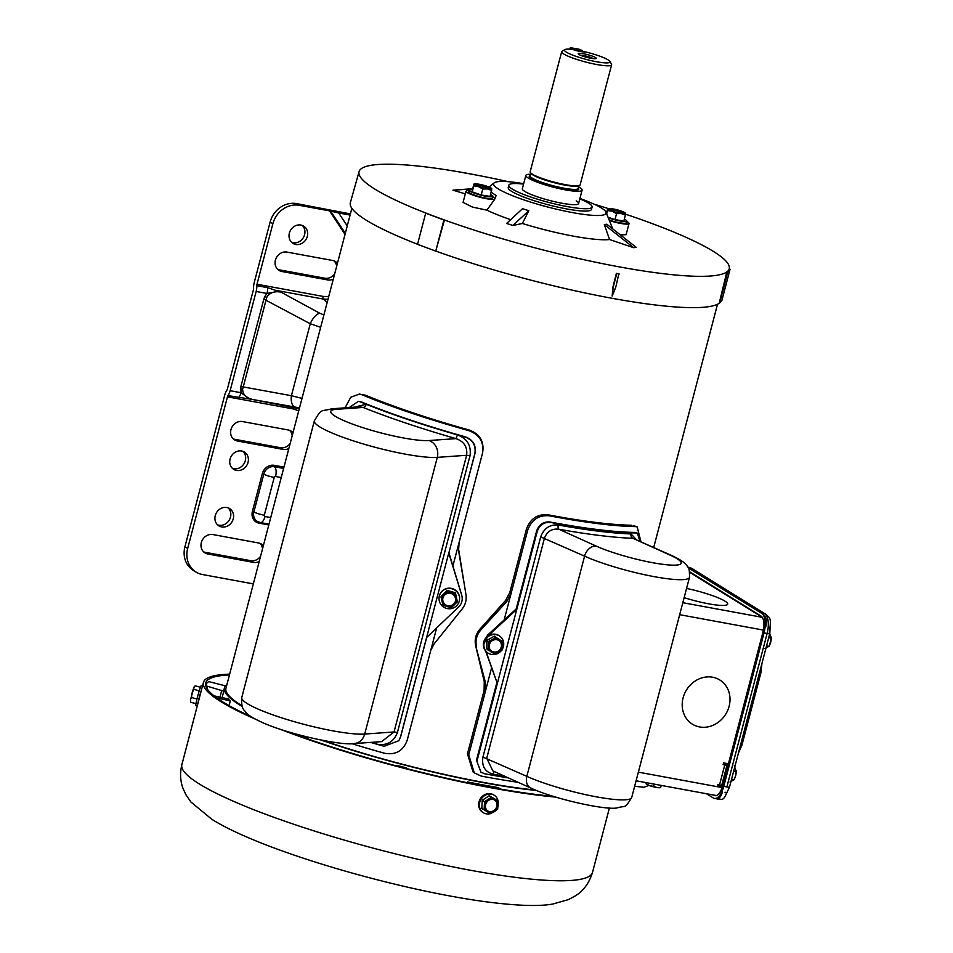 <?xml version="1.0" encoding="UTF-8"?>
<svg xmlns="http://www.w3.org/2000/svg" width="953" height="953" viewBox="0 0 953 953"><rect width="100%" height="100%" fill="white"/><g stroke="black" fill="none" stroke-linecap="round" stroke-linejoin="round"><path stroke-width="1.43" d="M686.553 588.43A33.152 5.027 -165.3 0 1 727.687 604.142A33.152 5.027 -165.3 0 1 708.639 603.809A33.152 5.027 -165.3 0 1 684.135 597.638A33.152 5.027 -165.3 0 0 708.639 603.809A33.152 5.027 -165.3 0 0 727.687 604.142A33.152 5.027 -165.3 0 0 686.553 588.43M712.63 677.226A25.993 23.051 -58.2 0 1 719.801 679.989A25.993 23.051 -58.2 0 1 727.699 710.39A25.993 23.051 -58.2 0 1 699.585 726.936A25.993 23.051 -58.2 0 1 692.402 724.173A25.993 23.051 -58.2 0 1 684.504 693.772A25.993 23.051 -58.2 0 1 712.63 677.226A25.993 23.051 -58.2 0 1 719.801 679.989A25.993 23.051 -58.2 0 1 727.699 710.39A25.993 23.051 -58.2 0 1 699.585 726.936A25.993 23.051 -58.2 0 1 692.402 724.173A25.993 23.051 -58.2 0 1 684.504 693.772A25.993 23.051 -58.2 0 1 712.63 677.226M689.793 572.372L762.269 617.318L682.813 602.701M722.183 787.345L717.406 786.463L717.871 784.688L719.515 784.986L724.768 764.973L723.124 764.675L723.589 762.888L728.426 763.782M722.231 787.214L717.561 785.856M723.994 762.96L726.722 764.651A3.955 0.596 14.7 0 1 727.044 765.009L721.79 785.034A3.955 0.596 -165.3 0 1 719.515 784.986M716.358 795.552A10.697 4.67 100.4 0 1 716.346 795.552L636.092 780.781M724.768 764.973A3.955 0.596 14.7 0 0 727.044 765.009M723.768 786.368L764.032 632.911L767.117 633.471L726.865 786.94L723.768 786.368A16.284 7.112 100.4 0 1 714.428 798.423A16.284 7.112 100.4 0 1 713.285 797.971L706.447 793.73M764.032 632.911A16.284 7.112 -79.6 0 0 761.721 613.363L688.376 567.893M713.559 795.04L713.988 795.302A13.497 5.897 100.4 0 0 714.929 795.672A13.497 5.897 100.4 0 0 722.672 785.689L762.936 632.22A13.497 5.897 -79.6 0 0 761.018 616.043L689.71 571.824M766.867 616.484L768.452 616.77A9.304 4.062 100.4 0 1 769.774 627.932L768.154 627.634M724.983 792.229L726.591 792.515A9.304 4.062 100.4 0 1 721.254 799.4L717.132 798.65A9.304 4.062 100.4 0 1 716.489 798.388M722.469 791.764A9.304 4.062 100.4 0 1 717.132 798.65M764.33 616.007A9.304 4.062 100.4 0 1 765.652 627.169M733.691 771.108L736.133 771.561L735.645 775.742L733.989 779.709L730.022 781.996M731.559 779.268L733.989 779.709L734.692 778.363A7.386 3.228 100.4 0 1 734.62 778.506M734.298 765.688L736.133 771.561M736.121 770.393A7.386 3.228 100.4 0 1 736.133 770.5A7.386 3.228 100.4 0 1 735.645 775.742A7.386 3.228 100.4 0 1 734.692 778.363M766.569 645.812L769 646.265L765.033 648.54M768.702 637.664L771.144 638.105L769.702 644.919A7.386 3.228 100.4 0 1 769.631 645.062M769.309 632.232L771.144 638.105M771.132 636.949A7.386 3.228 100.4 0 1 771.144 637.057A7.386 3.228 100.4 0 1 770.655 642.298A7.386 3.228 100.4 0 1 769.702 644.919M646.67 782.723L646.098 783.795L646.158 782.473M654.211 784.116L653.627 786.356L649.839 785.737L646.098 783.795M661.203 785.403L660.667 787.464L656.986 787.535L653.627 786.356M660.524 787.571L660.06 787.69A7.386 1.12 -165.3 0 1 656.986 787.535A7.386 1.12 -165.3 0 1 649.839 785.737A7.386 1.12 -165.3 0 1 646.289 784.081A7.386 1.12 -165.3 0 1 646.194 783.974M251.258 716.727A209.946 31.818 -165.3 0 1 223.026 702.075A209.946 31.818 -165.3 0 1 205.693 682.991A209.946 31.818 -165.3 0 1 229.459 674.903M553.383 796.374A209.946 31.818 -165.3 0 1 286.96 731.404M555.778 797.113A212.269 32.176 -165.3 0 1 279.384 728.974M255.154 719.038A212.269 32.176 -165.3 0 1 220.977 701.706A212.269 32.176 -165.3 0 1 203.442 682.408A212.269 32.176 -165.3 0 1 229.661 674.14M608.014 59.836A23.491 3.562 14.7 0 0 583.165 51.355L573.349 49.544A23.491 3.562 14.7 0 0 564.915 49.592A23.491 3.562 14.7 0 0 566.451 52.189A23.491 3.562 14.7 0 0 593.219 61.087A23.491 3.562 14.7 0 0 609.825 61.373A23.491 3.562 14.7 0 0 608.014 59.836M609.825 61.373L611.481 64.125A25.826 3.919 -165.3 0 1 611.623 64.792A25.826 3.919 -165.3 0 1 591.348 63.41A25.826 3.919 -165.3 0 1 563.807 54.035A25.826 3.919 -165.3 0 1 561.674 51.688A25.826 3.919 -165.3 0 1 562.115 51.176L564.915 49.592M578.626 186.895A29.078 4.408 -165.3 0 1 579.698 187.527A29.078 4.408 -165.3 0 1 582.104 190.171A29.078 4.408 -165.3 0 1 559.268 188.611A29.078 4.408 -165.3 0 1 528.248 178.056A29.078 4.408 -165.3 0 1 525.842 175.412A29.078 4.408 -165.3 0 1 530.476 174.268M580.734 55.357A6.885 1.048 -165.3 0 1 584.177 55.667A6.885 1.048 -165.3 0 1 593.219 58.633M590.884 58.276A9.304 1.406 -165.3 0 1 578.459 54.095A9.304 1.406 -165.3 0 1 583.581 53.749A9.304 1.406 -165.3 0 1 593.242 56.465A9.304 1.406 -165.3 0 1 595.816 58.645A9.304 1.406 -165.3 0 1 590.884 58.276M611.623 64.792L580.115 184.894A25.826 3.919 -165.3 0 1 559.84 183.512A25.826 3.919 -165.3 0 1 532.298 174.137A25.826 3.919 -165.3 0 1 530.166 171.79L561.674 51.688M570.311 47.65L574.659 50.354L584.463 52.153L580.115 49.449L570.311 47.65L569.906 49.199M205.729 685.743L223.729 691.199L222.168 697.608M536.61 790.502A190.6 28.888 -165.3 0 1 320.887 740.016M242.217 706.483A190.6 28.888 -165.3 0 1 240.156 705.232A190.6 28.888 -165.3 0 1 224.396 687.983A190.6 28.888 -165.3 0 1 226.885 684.707M301.529 735.537A190.552 28.876 14.7 0 0 308.665 738.146L308.367 739.159M396.936 766.057L397.079 765.438A190.552 28.876 14.7 0 0 406.085 767.784L405.942 768.416M467.101 782.687L467.315 781.889A190.552 28.876 14.7 0 0 498.181 787.571L500.659 789.108M224.396 687.983L223.848 690.21A190.552 28.876 14.7 0 0 223.729 691.199M214.056 695.857L228.124 698.894A190.552 28.876 14.7 0 0 230.304 700.872L229.077 705.637M467.315 781.889L469.352 783.152M225.539 685.874L208.743 681.621A209.362 31.735 14.7 0 0 205.669 685.362A209.362 31.735 14.7 0 0 205.657 685.433L205.669 685.362M301.053 735.418L297.658 735.359M305.317 738.087L308.665 738.146M248.554 714.798L246.41 714.488M216.843 697.965L230.304 700.872M476.488 760.184L480.967 772.192L476.488 760.184L496.918 682.312L485.53 650.839M634.769 532.405L637.343 533.132L634.769 532.405A195.413 29.614 14.7 0 1 550.024 522.018L550.631 522.447A197.271 29.9 14.7 0 0 636.318 532.953M484.005 641.166L487.71 634.996L516.157 608.967L536.587 531.095C539.005 524.484 543.484 521.458 550.024 522.018M485.994 651.352L496.918 682.312M516.157 608.967L516.776 609.372L486.125 637.652M477.096 760.613L537.194 531.524L536.587 531.095M494.5 771.632A3.49 1.596 -79.8 0 0 492.951 774.134C484.922 771.811 481.575 766.129 482.933 757.087L540.696 536.896C543.996 528.248 549.869 524.293 558.303 525.02A3.49 1.596 -79.8 0 0 558.863 529.225C552.025 528.403 547.236 531.333 544.497 538.028L486.733 758.219L492.844 770.882L530.726 788.012C554.038 799.007 605.179 810.264 616.96 807.953C625.704 805.082 624.096 809.907 631.708 797.482L689.484 577.292A61.183 9.268 -165.3 0 1 649.196 575.683A61.183 9.268 -165.3 0 1 584.594 556.159L540.696 536.896M558.303 525.02A197.271 29.9 14.7 0 0 631.041 533.942L636.235 539.481M480.967 772.192L484.708 773.776A197.271 29.9 14.7 0 0 508.414 777.922M639.916 541.149L637.343 533.132M550.631 522.447C544.115 521.875 539.636 524.9 537.194 531.524M689.484 577.292C689.531 570.37 689.019 566.975 687.923 567.095C686.589 565.927 687.732 563.199 672.103 555.706L632.899 538.302A200.761 30.425 -165.3 0 1 558.863 529.225L596.197 546.105A49.556 7.505 14.7 0 0 663.729 564.438A49.556 7.505 14.7 0 0 670.233 555.182L632.899 538.302A3.49 2.859 -88 0 1 631.041 533.942M491.641 667.588L468.745 754.859L474.296 772.895L481.122 776.052A195.413 29.614 -165.3 0 0 518.063 782.294M640.892 541.59L637.2 526.89L635.58 526.616A195.413 29.614 -165.3 0 1 549.381 515.823C538.862 514.846 531.619 519.647 527.688 530.213L511.082 593.481L506.698 601.605L505.519 600.533L509.784 592.552L511.082 593.481L504.089 620.153M484.1 690.46L484.255 681.621L485.458 682.562L485.351 691.592L484.1 690.46L467.47 753.835L468.745 754.859M474.296 772.895L473.01 771.87L467.47 753.835M635.58 526.616L633.233 525.52L637.2 526.89M631.613 525.246A190.755 28.912 -165.3 0 1 548.106 514.799L549.381 515.823M527.688 530.213L526.413 529.189C530.321 518.635 537.552 513.834 548.106 514.799M526.413 529.189L509.784 592.552M484.255 681.621L475.678 645.789C474.356 639.523 475.821 633.912 480.098 628.956L505.519 600.533M480.098 628.956L481.039 629.742L506.698 601.605M485.458 682.562L475.678 645.789M481.039 629.742C476.619 634.805 475.118 640.523 476.536 646.884M483.374 644.871L489.127 633.721M492.63 640.452A6.468 6.099 -49.2 0 1 499.622 641.047A6.468 6.099 -49.2 0 1 498.181 651.435A6.468 6.099 -49.2 0 1 491.188 650.839A6.468 6.099 -49.2 0 1 492.63 640.452M499.527 640.964A6.468 6.099 -49.2 0 1 497.978 651.256A6.468 6.099 -49.2 0 1 491.093 650.756M502.195 649.422A10.28 9.709 130.8 0 0 500.492 636.759L500.039 636.366A10.28 9.709 130.8 0 0 488.913 635.425A10.28 9.709 130.8 0 0 486.614 651.947L487.078 652.34A10.28 9.709 130.8 0 0 501.504 650.434M500.492 636.759A10.28 9.709 130.8 0 0 489.377 635.818A10.28 9.709 130.8 0 0 487.078 652.34M502.648 641.691L494.321 636.223L486.912 640.333L486.387 648.659L494.714 654.139L502.112 650.029L502.648 641.691L495.774 637.474L488.377 641.583L487.841 649.91M494.321 636.223L495.774 637.474M486.912 640.333L488.377 641.583M499.372 639.725A7.386 6.969 130.8 0 0 488.27 645.896A7.386 6.969 130.8 0 0 498.574 652.221A7.386 6.969 130.8 0 0 499.372 639.725M497.299 805.261A6.468 5.73 -58.2 0 1 493.964 810.896A6.468 5.73 -58.2 0 1 487.96 811.086A6.468 5.73 -58.2 0 1 485.434 805.916A6.468 5.73 -58.2 0 1 488.77 800.282A6.468 5.73 -58.2 0 1 494.774 800.103A6.468 5.73 -58.2 0 1 497.299 805.261M494.619 799.996A6.468 5.73 -58.2 0 1 496.989 805.071A6.468 5.73 -58.2 0 1 487.805 810.979M498.062 800.901A10.28 9.113 121.8 0 0 494.238 795.267L493.511 794.826A10.28 9.113 121.8 0 0 483.969 795.112A10.28 9.113 121.8 0 0 478.656 804.082A10.28 9.113 121.8 0 0 482.683 812.301L483.397 812.742A10.28 9.113 121.8 0 0 490.473 813.576M498.193 804.261A10.28 9.113 121.8 0 0 498.252 803.486A10.28 9.113 121.8 0 0 498.133 801.235M494.238 795.267A10.28 9.113 121.8 0 0 484.684 795.552A10.28 9.113 121.8 0 0 479.371 804.523A10.28 9.113 121.8 0 0 483.397 812.742M498.109 800.925L489.246 795.743L482.254 800.246L481.813 808.513L490.676 813.695L497.68 809.192L498.109 800.925L491.545 797.173L484.553 801.676L484.112 809.931M482.254 800.246L484.553 801.676M489.246 795.743L491.545 797.173M494.44 811.599A7.386 6.552 121.8 0 0 498.157 805.214A7.386 6.552 121.8 0 0 495.084 799.21A7.386 6.552 121.8 0 0 488.305 799.579A7.386 6.552 121.8 0 0 484.589 805.964A7.386 6.552 121.8 0 0 487.65 811.968A7.386 6.552 121.8 0 0 494.44 811.599M197.736 704.148A10.28 0.667 -74.7 0 1 199.88 695.19A10.28 0.667 -74.7 0 1 201.524 689.746M197.283 705.863L195.865 705.482A10.28 0.667 -74.7 0 1 198.117 694.713A10.28 0.667 -74.7 0 1 201.286 685.636L202.501 685.969M196.985 699.014L191.493 697.513L191.994 693.236L193.864 687.399L195.234 685.826L200.452 687.256M199.26 690.818L193.769 689.317M195.973 703.671L190.683 702.218L190.445 699.693L191.493 697.513M190.683 702.218L190.445 699.693L194.269 686.732M194.198 686.756L195.234 685.826M461.74 595.303L461.979 596.209L461.74 595.303C462.92 599.711 461.907 603.583 458.703 606.906L426.587 637.521L448.756 553.002L461.74 595.303M426.706 637.402L400.665 736.693L398.854 740.707L400.498 736.931L426.587 637.521M361.735 402.047L358.364 401.38L361.735 402.047A195.413 29.614 14.7 0 0 465.398 436.867C473.069 439.798 476.262 445.289 474.999 453.33L448.911 552.776L461.693 595.041M354.254 407.193L366.202 404.263A197.271 29.9 14.7 0 0 457.452 434.913A197.271 29.9 14.7 0 0 465.243 437.117L465.398 436.867M360.413 401.904A197.271 29.9 14.7 0 0 366.202 404.263A3.49 2.192 -68.2 0 1 363.069 407.431L359.484 406.812L331.763 408.789C320.303 411.91 322.043 407.789 314.359 420.845A66.996 10.149 -165.3 0 0 363.153 443.919A66.996 10.149 -165.3 0 0 437.296 457.369A13.497 12.186 -94.1 0 0 428.969 440.536L455.939 438.618A200.761 30.425 -165.3 0 1 363.069 407.431L336.111 409.349A53.499 8.112 14.7 0 0 359.591 426.587A53.499 8.112 14.7 0 0 428.969 440.536M358.364 401.38L349.239 407.55M353.968 743.59C340.614 745.711 287.949 734.144 262.48 722.565C253.164 718.3 247.566 714.833 245.719 712.165C244.933 710.045 240.942 710.438 241.764 697.536A66.996 10.149 14.7 0 0 290.558 720.599A66.996 10.149 14.7 0 0 364.713 734.06A13.497 12.186 -94.1 0 1 353.968 743.59L381.676 741.613L394.042 731.964L466.625 455.284C467.613 447.005 464.051 441.453 455.939 438.618L457.452 434.913C467.256 438.63 471.437 445.599 469.996 455.844L397.413 732.523C393.613 742.196 386.584 746.044 376.34 744.067A197.271 29.9 14.7 0 0 384.13 746.27L398.854 740.707M448.911 552.776L474.844 453.58C476.119 445.551 472.926 440.072 465.243 437.117M370.586 742.399A197.271 29.9 14.7 0 0 376.34 744.067L376.757 741.958M430.863 650.029L407.169 740.314C403.226 750.893 395.686 755.205 384.536 753.251A195.413 29.614 -165.3 0 1 351.895 743.685M436.641 627.967L407.36 739.635M482.432 453.402C484.195 442.347 479.764 434.794 469.138 430.744L469.329 430.065C479.943 434.08 484.374 441.632 482.623 452.723L452.889 566.022M469.138 430.744A195.413 29.614 -165.3 0 1 362.057 394.78L359.388 394.077L350.775 397.234L345.046 407.848M459.084 542.448L458.572 550.667L459.084 542.448L482.623 452.723M469.329 430.065A190.755 28.912 -165.3 0 1 365.535 395.209L362.057 394.78M359.388 394.077L365.535 395.209M430.756 650.399L434.127 643.859L462.157 608.991C465.481 604.702 466.744 599.878 465.946 594.529L458.715 549.917M463.515 580.091L458.572 550.667M444.67 595.006A6.468 6.385 6.7 0 1 455.594 600.342A6.468 6.385 6.7 0 1 446.326 605.322A6.468 6.385 6.7 0 1 444.67 595.006M455.594 600.283A6.468 6.385 6.7 0 1 446.361 605.215A6.468 6.385 6.7 0 1 442.764 598.782M459.501 599.806L459.537 599.52A10.28 10.161 -173.3 0 0 442.156 591.027A10.28 10.161 -173.3 0 0 439.107 597.138L439.071 597.412A10.28 10.161 -173.3 0 0 456.451 605.917A10.28 10.161 -173.3 0 0 453.819 589.502A10.28 10.161 -173.3 0 0 439.071 597.412M457.392 601.808L455.403 592.754L447.195 590.431L441.084 596.292L443.074 605.358L451.281 607.669L457.392 601.808L455.296 593.636L447.088 591.325L440.977 597.186M447.195 590.431L447.088 591.325M455.403 592.754L455.296 593.636M451.186 592.575A7.386 7.302 -173.3 0 0 442.013 601.367A7.386 7.302 -173.3 0 0 454.319 604.845A7.386 7.302 -173.3 0 0 451.186 592.575M351.871 208.314L225.944 688.304A189.016 28.65 14.7 0 0 241.55 705.494A189.016 28.65 14.7 0 0 241.967 705.744M322.805 740.398A189.016 28.65 14.7 0 0 535.467 790.049M215.259 515.561A10.161 9.006 121.8 0 0 218.892 525.853A10.161 9.006 121.8 0 0 233.235 518.873A10.161 9.006 121.8 0 0 229.602 508.58A10.161 9.006 121.8 0 0 215.259 515.561M217.606 524.853A10.161 9.006 121.8 0 0 230.483 517.169A10.161 9.006 121.8 0 0 228.136 507.878M230.078 459.072A10.161 9.006 121.8 0 0 233.711 469.352A10.161 9.006 121.8 0 0 248.054 462.372A10.161 9.006 121.8 0 0 244.421 452.091A10.161 9.006 121.8 0 0 230.078 459.072M232.425 468.364A10.161 9.006 121.8 0 0 245.314 460.68A10.161 9.006 121.8 0 0 242.955 451.377M263.35 545.747A10.161 9.006 121.8 0 0 261.396 544.044A10.161 9.006 121.8 0 0 258.585 542.972L212.853 534.55A10.161 9.006 121.8 0 0 201.869 541.018A10.161 9.006 121.8 0 0 204.955 552.895A10.161 9.006 121.8 0 0 207.754 553.967L253.498 562.389A10.161 9.006 121.8 0 0 259.204 561.531M262.563 548.714A10.161 9.006 121.8 0 0 259.931 543.341M289.367 233.092A10.161 9.006 121.8 0 0 293 243.384A10.161 9.006 121.8 0 0 307.331 236.404A10.161 9.006 121.8 0 0 303.697 226.123A10.161 9.006 121.8 0 0 289.367 233.092M291.713 242.396A10.161 9.006 121.8 0 0 304.591 234.7A10.161 9.006 121.8 0 0 302.244 225.408M292.988 432.757A10.161 9.006 121.8 0 0 291.034 431.066A10.161 9.006 121.8 0 0 288.235 429.982L242.491 421.56A10.161 9.006 121.8 0 0 231.508 428.028A10.161 9.006 121.8 0 0 234.593 439.905A10.161 9.006 121.8 0 0 237.392 440.989L283.136 449.399A10.161 9.006 121.8 0 0 288.842 448.553M292.202 435.724A10.161 9.006 121.8 0 0 289.581 430.351M337.445 263.278A10.161 9.006 121.8 0 0 335.492 261.587A10.161 9.006 121.8 0 0 332.692 260.503L286.948 252.08A10.161 9.006 121.8 0 0 275.965 258.549A10.161 9.006 121.8 0 0 279.05 270.426A10.161 9.006 121.8 0 0 281.862 271.498L327.594 279.92A10.161 9.006 121.8 0 0 333.312 279.074M336.671 266.244A10.161 9.006 121.8 0 0 334.038 260.872M256.154 291.475A9.304 4.062 -79.6 0 0 256.833 285.686L267.662 287.675L280.778 292.047L276.715 291.618L266.995 293.464L256.154 291.475L230.126 390.718L240.954 392.707L248.733 398.283L252.593 399.474L227.993 395.602A9.304 4.062 -79.6 0 0 230.126 390.718M320.661 327.296L310.273 323.77A11.627 5.23 118.5 0 1 319.755 313.227L280.778 292.047C274.273 290.975 269.58 292.785 266.709 297.455L242.61 389.312C242.884 394.578 246.208 397.961 252.593 399.474L295.132 407.086A11.627 5.73 100.1 0 1 291.404 395.709L302.006 398.378M238.822 397.592A9.304 4.062 100.4 0 0 240.954 392.707L240.895 386.489L291.404 395.709L310.273 323.77L263.826 299.099L264.827 296.478L266.709 297.455M277.764 269.437A10.161 9.006 121.8 0 0 279.11 269.806L324.854 278.216A10.161 9.006 121.8 0 0 334.682 273.821M345.034 234.378L329.535 210.875L299.278 205.312A23.265 20.632 121.8 0 0 272.856 223.764L270.116 222.061L254.248 282.541A9.304 4.062 100.4 0 0 253.581 288.33A2.323 1.013 -79.6 0 1 253.415 289.772L227.386 389.015A2.323 1.013 -79.6 0 1 226.85 390.242A9.304 4.062 100.4 0 0 224.717 395.126L184.93 546.784L187.67 548.487A23.265 20.632 121.8 0 0 195.996 572.05A23.265 20.632 121.8 0 0 202.417 574.516L249.757 583.236A20.942 18.56 121.8 0 0 253.438 583.51M270.116 222.061A23.265 20.632 -58.2 0 1 296.538 203.608L350.394 213.925M203.668 551.906A10.161 9.006 121.8 0 0 205.014 552.275L250.746 560.686A10.161 9.006 121.8 0 0 260.574 556.29M233.306 438.916A10.161 9.006 121.8 0 0 234.652 439.285L280.396 447.707A10.161 9.006 121.8 0 0 290.224 443.3M195.996 572.05L193.245 570.347A23.265 20.632 -58.2 0 1 184.93 546.784M298.73 410.85L293.572 408.992L227.457 396.829L187.67 548.487M227.457 396.829A2.323 1.013 100.4 0 1 227.993 395.602M256.833 285.686A2.323 1.013 100.4 0 1 257 284.232L323.103 296.407L328.725 296.538M272.856 223.764L257 284.232M329.535 210.875L338.684 212.96L347.237 225.944M350.096 215.056L338.684 212.96M248.733 398.283A9.304 3.455 100.2 0 0 249.722 398.95L299.302 408.67M327.999 299.313L323.281 299.063A2.323 1.013 100.4 0 1 323.103 296.407M299.468 408.075L294.894 407.265A2.323 1.013 -79.6 0 0 293.572 408.992M267.662 287.675A9.304 4.062 100.4 0 1 266.995 293.464L264.827 296.478M276.715 291.618A9.304 3.085 -64.2 0 1 278.109 290.748L323.281 299.063L327.165 302.458M466.017 191.219L463.075 202.417L472.45 207.075L486.888 210.172L494.643 199.332A15.117 2.287 -165.3 0 1 475.38 195.913A15.117 2.287 -165.3 0 1 466.017 191.219A15.117 2.287 -165.3 0 1 469.15 190.648M626.586 221.477A15.117 2.287 -165.3 0 1 629.04 223.514A15.117 2.287 -165.3 0 1 609.396 220.619M620.332 234.867L626.097 234.712L629.04 223.514M579.817 198.855A43.04 6.528 -165.3 0 1 588.549 203.144A43.04 6.528 -165.3 0 1 592.099 207.051L591.491 209.386A43.04 6.528 -165.3 0 1 534.895 200.928A43.04 6.528 -165.3 0 1 508.235 187.55L508.842 185.216A43.04 6.528 -165.3 0 1 523.566 184.108M522.363 223.478L512.905 225.456L506.603 223.455L522.518 208.695L528.82 210.696L522.363 223.478A73.274 11.102 -165.3 0 0 609.575 239.537L604.333 224.598L606.763 224.205L636.127 247.292L633.697 247.697L609.575 239.537M625.537 214.187A191.35 29.007 -165.3 0 1 729.248 268.746A191.35 29.007 -165.3 0 1 729.188 268.96A191.35 29.007 -165.3 0 1 726.817 271.974A191.35 29.007 -165.3 0 1 477.608 231.198A191.35 29.007 -165.3 0 1 444.432 220L435.735 251.115L443.907 219.976L425.705 213.174L417.533 244.313L435.735 251.115M443.907 219.976L444.432 220A191.35 29.007 -165.3 0 1 426.229 213.198A191.35 29.007 -165.3 0 1 359.078 171.635A191.35 29.007 -165.3 0 1 458.798 171.838A191.35 29.007 -165.3 0 1 479.383 175.626A191.35 29.007 -165.3 0 1 508.235 181.689M594.362 204.276A191.35 29.007 -165.3 0 1 608.157 208.528A9.22 1.394 14.7 0 0 607.728 208.874L607.573 210.518L612.279 211.28L616.555 213.627L621.201 213.555L625.418 215.044L625.573 213.412A9.22 1.394 14.7 0 0 625.335 213.043A9.22 1.394 14.7 0 0 621.022 211.006A9.22 1.394 14.7 0 0 612.1 208.743A9.22 1.394 14.7 0 0 608.145 208.528L607.621 208.659M579.924 198.462A58.157 8.815 -165.3 0 1 606.013 212.185A58.157 8.815 -165.3 0 1 529.642 201.786A58.157 8.815 -165.3 0 1 494.214 182.845A58.157 8.815 -165.3 0 1 523.673 183.703M494.643 199.332L496.144 195.556L491.188 192.172M510.677 219.666A73.274 11.102 -165.3 0 1 486.888 210.172M417.545 244.254A191.922 29.09 -165.3 0 1 350.359 202.632L359.078 171.635M612.16 296.038L612.993 286.746L616.4 273.344A191.47 29.019 14.7 0 0 618.866 273.797L615.721 287.365L612.16 296.038L613.255 286.913L616.758 273.559L619.224 274.023M729.188 268.96L730.081 269.211L727.699 272.224L726.817 271.974L719.193 303.268A191.922 29.09 -165.3 0 1 435.938 251.127M472.509 188.694L452.949 190.183L465.314 193.876M719.193 303.268L721.909 300.35L730.081 269.211M633.697 247.697L604.333 224.598M512.905 225.456L528.82 210.696M452.949 190.183L472.45 188.944M495.095 198.379A15.117 2.287 14.7 0 0 492.808 196.854M479.383 175.626L458.798 171.838M727.699 272.224L719.539 303.364M475.07 184.537A8.065 1.227 -165.3 0 1 475.07 184.477A8.065 1.227 -165.3 0 1 482.992 185.287A8.065 1.227 -165.3 0 1 490.688 188.503A8.065 1.227 -165.3 0 1 490.676 188.575A8.065 1.227 -165.3 0 1 482.766 187.753A8.065 1.227 -165.3 0 1 475.07 184.537M475.487 185.037A8.065 1.227 -165.3 0 1 482.968 186.192A8.065 1.227 -165.3 0 1 490.045 188.861M468.852 191.863A12.234 1.858 14.7 0 0 468.805 191.946A12.234 1.858 14.7 0 0 468.805 192.041A12.234 1.858 14.7 0 0 480.467 196.926A12.234 1.858 14.7 0 0 492.475 198.153A12.234 1.858 14.7 0 0 492.475 198.057M472.235 189.766A12.234 1.858 14.7 0 0 469.269 190.195A12.234 1.858 14.7 0 0 469.257 190.29A12.234 1.858 14.7 0 0 480.931 195.174A12.234 1.858 14.7 0 0 492.927 196.401A12.234 1.858 14.7 0 0 492.939 196.306A12.234 1.858 14.7 0 0 490.557 194.567M473.689 184.191L472.235 191.887L481.205 194.996L490.08 196.413L491.796 188.789A9.22 1.394 14.7 0 0 491.569 188.42A9.22 1.394 14.7 0 0 487.257 186.383A9.22 1.394 14.7 0 0 478.335 184.12A9.22 1.394 14.7 0 0 474.38 183.905A9.22 1.394 14.7 0 0 473.951 184.251L473.808 185.895L478.501 186.657L482.778 189.004L487.424 188.932L491.653 190.421M472.235 191.887L473.808 185.895M481.205 194.996L482.778 189.004M473.951 184.251A9.22 1.394 14.7 0 0 478.501 186.657A9.22 1.394 14.7 0 0 487.424 188.932A9.22 1.394 14.7 0 0 491.796 188.789M608.848 209.16A8.065 1.227 -165.3 0 1 608.848 209.1A8.065 1.227 -165.3 0 1 616.758 209.91A8.065 1.227 -165.3 0 1 624.453 213.127A8.065 1.227 -165.3 0 1 624.453 213.198A8.065 1.227 -165.3 0 1 616.543 212.376A8.065 1.227 -165.3 0 1 608.848 209.16M609.253 209.66A8.065 1.227 -165.3 0 1 616.734 210.816A8.065 1.227 -165.3 0 1 623.822 213.484M609.17 220.06A12.234 1.858 14.7 0 0 626.24 222.776A12.234 1.858 14.7 0 0 626.252 222.692M608.276 217.832A12.234 1.858 14.7 0 0 620.236 221.001A12.234 1.858 14.7 0 0 626.705 221.025A12.234 1.858 14.7 0 0 626.717 220.941A12.234 1.858 14.7 0 0 624.334 219.202M608.026 217.213L614.983 219.619L623.846 221.036L625.418 215.044M606.358 213.043L607.728 208.874A9.22 1.394 14.7 0 0 612.279 211.28A9.22 1.394 14.7 0 0 621.201 213.555A9.22 1.394 14.7 0 0 625.573 213.412M606.692 213.877L607.573 210.518M614.983 219.619L616.555 213.627M576.196 200.869A29.078 4.408 -165.3 0 1 578.602 203.513A29.078 4.408 -165.3 0 1 555.766 201.965A29.078 4.408 -165.3 0 1 524.746 191.398A29.078 4.408 -165.3 0 1 522.339 188.754L525.842 175.412M592.099 207.051A43.04 6.528 -165.3 0 1 558.303 204.752A43.04 6.528 -165.3 0 1 512.392 189.123A43.04 6.528 -165.3 0 1 508.842 185.216M763.413 630.1L679.668 614.685M722.112 787.571L638.355 772.144M688.197 567.547L690.77 568.024L764.806 613.935A4.658 4.122 -58.2 0 1 766.093 614.435L692.045 568.524A4.658 4.122 -58.2 0 0 690.77 568.024A16.284 7.112 100.4 0 0 689.627 567.583L688.042 567.285M761.721 613.363L764.806 613.935A16.284 7.112 -79.6 0 1 767.117 633.471A4.658 0.703 14.7 0 0 769.798 633.519L729.533 786.987L725.614 795.338M759.47 672.878L740.529 745.055M760.089 670.519A16.284 7.112 -79.6 0 1 759.553 672.889L760.887 672.913L741.946 745.091L740.612 745.067A16.284 7.112 100.4 0 1 739.933 747.355M718.824 798.959A16.284 7.112 100.4 0 1 717.514 798.983L714.428 798.423M726.865 786.94A4.658 0.703 14.7 0 0 729.533 786.987M609.408 808.001L592.504 872.436A212.269 32.176 -165.3 0 1 425.812 861.095A212.269 32.176 -165.3 0 1 199.38 783.997A212.269 32.176 -165.3 0 1 181.856 764.699L203.442 682.408M578.947 185.668L578.221 188.468A24.897 3.776 -165.3 0 1 558.672 187.11A24.897 3.776 -165.3 0 1 532.131 178.068A24.897 3.776 -165.3 0 1 530.071 175.805L530.797 173.029M578.28 188.229A25.588 3.883 -165.3 0 1 561.436 188.515A25.588 3.883 -165.3 0 1 531.333 178.616A25.588 3.883 -165.3 0 1 530.13 175.602M578.769 185.704A24.897 3.776 -165.3 0 1 558.101 183.679A24.897 3.776 -165.3 0 1 532.941 174.959A24.897 3.776 -165.3 0 1 530.94 173.16M220.048 697.155L221.704 690.317M207.635 686.482L207.063 688.674M482.933 757.087L526.83 776.35L584.594 556.159A11.627 8.577 114.3 0 1 596.197 546.105M530.726 788.012A11.627 8.577 114.3 0 1 526.83 776.35A61.183 9.268 14.7 0 0 591.432 795.874A61.183 9.268 14.7 0 0 631.708 797.482M504.399 776.111A197.271 29.9 -165.3 0 1 492.951 774.134M672.103 555.706A11.627 8.577 114.3 0 0 670.233 555.182M397.413 732.523L394.042 731.964L364.713 734.06L437.296 457.369L466.625 455.284L469.996 455.844M336.111 409.349A13.497 12.186 -94.1 0 0 331.763 408.789M430.685 650.673L430.887 649.91M240.501 389.217L242.61 389.312M296.538 203.608L299.278 205.312M268.806 524.948L259.037 523.149A10.471 9.28 -58.2 0 1 252.402 511.439L262.325 473.629A10.471 9.28 -58.2 0 1 274.214 465.326L283.97 467.125M240.895 386.489L263.826 299.099M319.755 313.227L323.901 314.919M299.516 407.872L295.132 407.086M281.242 477.536L275.536 476.488A1.167 1.036 121.8 0 0 274.214 477.417L264.291 515.228A1.167 1.036 121.8 0 0 265.029 516.526L270.735 517.574M269.008 524.138L260.36 522.554A8.136 3.562 -79.6 0 0 265.029 516.526M260.36 522.554L257.215 521.339A9.304 8.255 -58.2 0 1 253.891 511.916A8.136 1.239 14.7 0 0 264.291 515.228M252.402 511.439L253.891 511.916L263.814 474.106A8.136 1.239 14.7 0 0 274.214 477.417M262.325 473.629L263.814 474.106A9.304 8.255 -58.2 0 1 274.381 466.72A8.136 3.562 100.4 0 1 275.536 476.488M274.214 465.326L274.381 466.72L283.625 468.423M259.502 522.351L259.037 523.149M330.679 211.137L345.308 233.33M279.11 269.806L281.862 271.498M324.854 278.216L327.594 279.92M234.652 439.285L237.392 440.989M280.396 447.707L283.136 449.399M205.014 552.275L207.754 553.967M250.746 560.686L253.498 562.389M689.627 567.583L692.045 568.524M719.432 799.067L717.514 798.983M741.946 745.091L738.408 753.168M769.798 633.519L770.405 621.642M768.535 616.829L766.093 614.435M760.887 672.913L761.959 663.395M634.65 786.273L643.954 787.273L648.874 785.391M592.504 872.436C589.192 883.038 583.498 890.841 575.421 895.844L568.393 899.632L552.752 904.04C538.826 906.577 516.157 905.779 484.72 901.621C396.615 889.661 262.373 851.017 211.864 819.33L190.886 801.985L185.966 794.814L183.167 788.786C180.272 781.365 179.831 773.336 181.856 764.699M582.104 190.171L578.602 203.513M241.764 697.536L314.359 420.845M653.734 547.391L717.514 304.245M606.013 212.185L612.719 228.887M494.214 182.845L488.984 187.038M492.475 198.153L492.927 196.401M468.805 191.946L469.269 190.195M626.24 222.776L626.705 221.025"/></g></svg>
